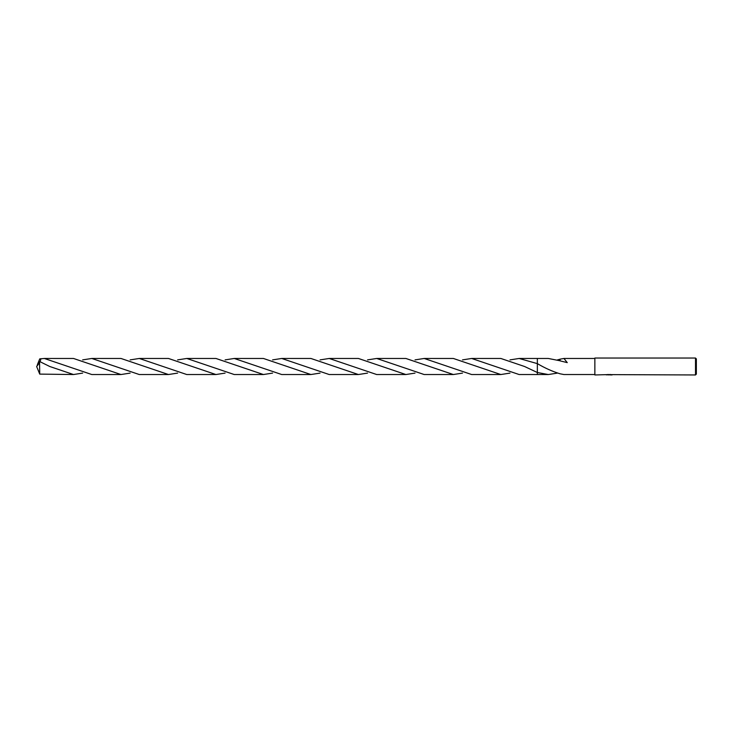 <?xml version="1.0" encoding="UTF-8"?>
<svg xmlns="http://www.w3.org/2000/svg" width="733" height="733" viewBox="0 0 733 733"><rect width="100%" height="100%" fill="white"/><g stroke="black" fill="none" stroke-linecap="round" stroke-linejoin="round"><path stroke-width="1.1" d="M609.819 374.829L607.969 374.875M695.507 374.957L695.507 358.043L696.35 358.886L696.35 374.114L695.507 374.957L611.038 374.627M607.245 374.627L594.857 374.957L594.857 358.043L695.507 358.043M609.847 374.792L606.585 374.801M606.31 374.884L607.959 374.49M607.465 374.572L610.809 374.572M610.314 374.49L611.963 374.884M612.119 374.865C609.306 374.884 609.306 374.911 612.128 374.93M557.465 373.106L548.311 374.536L537.344 374.536L537.344 358.464L548.311 358.464L560.049 360.783M509.985 359.894L519.129 358.464L537.344 363.623L537.344 358.464L537.344 363.623C544.94 368.103 552.508 371.494 560.049 373.793L563.943 374.536L594.857 374.536M537.344 372.511L524.571 366.5L500.831 358.464L471.649 358.464L519.129 374.536L537.344 374.536L537.344 372.511L548.311 374.536M563.943 358.464L567.26 362.624L560.049 360.847L560.049 359.17L563.943 358.464L594.857 358.464M557.465 359.894L560.049 359.207M37.374 364.722L39.729 358.895L44.319 358.464L91.799 374.536L120.982 374.536L73.502 358.464L44.319 358.464M130.135 373.106L120.982 374.536M130.135 359.894L139.288 358.464L186.768 374.536L215.942 374.536L168.462 358.464L139.288 358.464M225.095 373.106L215.942 374.536M225.095 359.894L234.239 358.464L281.729 374.536L310.902 374.536L263.422 358.464L234.239 358.464M320.055 373.106L310.902 374.536M320.055 359.894L329.209 358.464L376.689 374.536L405.871 374.536L358.391 358.464L329.209 358.464M415.015 373.106L405.871 374.536M415.015 359.894L424.169 358.464L471.649 374.536L500.831 374.536L453.351 358.464L424.169 358.464M509.985 373.106L500.831 374.536M82.646 373.106L73.502 374.536L49.762 366.5L39.573 361.488L36.65 366.5L39.573 362.78L39.573 361.488M39.573 362.78L39.729 374.105L73.502 374.536M82.646 359.894L91.799 358.464L139.288 374.536L168.462 374.536L120.982 358.464L91.799 358.464M177.615 373.106L168.462 374.536M177.615 359.894L186.768 358.464L234.239 374.536L263.422 374.536L215.942 358.464L186.768 358.464M272.575 373.106L263.422 374.536M272.575 359.894L281.729 358.464L329.209 374.536L358.391 374.536L310.902 358.464L281.729 358.464M367.535 373.106L358.391 374.536M367.535 359.894L376.689 358.464L424.169 374.536L453.351 374.536L405.871 358.464L376.689 358.464M462.496 373.106L453.351 374.536M40.141 361.726L40.938 358.666M462.496 359.894L471.649 358.464M37.374 368.278L39.729 374.105M37.099 367.682L36.65 366.5M519.129 358.464L537.344 358.464"/></g></svg>
